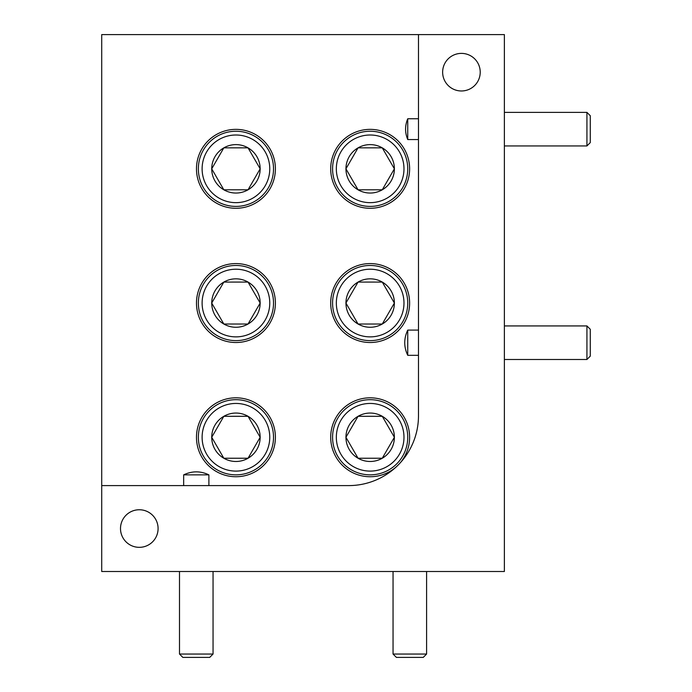 <?xml version="1.0" encoding="UTF-8"?>
<svg xmlns="http://www.w3.org/2000/svg" width="692" height="692" viewBox="0 0 692 692"><rect width="100%" height="100%" fill="white"/><g stroke="black" fill="none" stroke-linecap="round" stroke-linejoin="round"><path stroke-width="1.04" d="M418.478 355.325L407.744 355.325L407.744 330.093L418.478 330.093M418.478 139.568L407.744 139.568L407.744 118.756L418.478 118.756M183.657 485.594L183.657 474.859L208.889 474.859L208.889 485.594M235.937 129.361A39.461 39.461 0 0 0 196.476 168.822A39.461 39.461 0 0 0 235.937 208.283A39.461 39.461 0 0 0 275.399 168.822A39.461 39.461 0 0 0 235.937 129.361M370.159 129.361A39.461 39.461 0 0 0 330.698 168.822A39.461 39.461 0 0 0 370.159 208.283A39.461 39.461 0 0 0 409.621 168.822A39.461 39.461 0 0 0 370.159 129.361M370.159 263.583A39.461 39.461 0 0 0 330.698 303.044A39.461 39.461 0 0 0 370.159 342.514A39.461 39.461 0 0 0 409.621 303.044A39.461 39.461 0 0 0 370.159 263.583M235.937 263.583A39.461 39.461 0 0 0 196.476 303.044A39.461 39.461 0 0 0 235.937 342.514A39.461 39.461 0 0 0 275.399 303.044A39.461 39.461 0 0 0 235.937 263.583M235.937 397.813A39.461 39.461 0 0 0 196.476 437.275A39.461 39.461 0 0 0 235.937 476.736A39.461 39.461 0 0 0 275.399 437.275A39.461 39.461 0 0 0 235.937 397.813M399.829 463.294A39.461 39.461 0 0 0 370.159 397.813A39.461 39.461 0 0 0 330.698 437.275A39.461 39.461 0 0 0 396.179 466.944M139.291 509.753A18.788 18.788 0 0 0 120.503 528.541A18.788 18.788 0 0 0 139.291 547.337A18.788 18.788 0 0 0 158.087 528.541A18.788 18.788 0 0 0 139.291 509.753M461.434 53.388A18.788 18.788 0 0 0 442.638 72.184A18.788 18.788 0 0 0 461.434 90.972A18.788 18.788 0 0 0 480.222 72.184A18.788 18.788 0 0 0 461.434 53.388M407.744 355.325C403.747 346.952 403.747 338.535 407.744 330.093M407.744 139.568C404.863 132.674 404.863 125.736 407.744 118.756M101.715 34.6L418.478 34.6L418.478 415.797A69.797 69.797 0 0 1 348.682 485.594L101.715 485.594L101.715 34.6M183.657 474.859C192.099 470.863 200.507 470.863 208.889 474.859M101.715 485.594L101.715 571.497L504.382 571.497L504.382 34.6L418.478 34.6M213.049 654.044L209.693 657.4L182.852 657.4L179.496 654.044L213.049 654.044L213.049 571.497M426.601 654.044L423.245 657.4L396.404 657.4L393.047 654.044L426.601 654.044L426.601 571.497M590.285 329.288L590.285 356.129L586.928 359.485L586.928 325.932L590.285 329.288M590.285 115.737L590.285 142.587L586.928 145.943L586.928 112.381L590.285 115.737M235.937 269.223A33.822 33.822 0 0 0 202.116 303.044A33.822 33.822 0 0 0 235.937 336.874A33.822 33.822 0 0 0 269.759 303.044A33.822 33.822 0 0 0 235.937 269.223M235.937 340.628A37.584 37.584 0 0 1 198.353 303.044A37.584 37.584 0 0 1 235.937 265.469A37.584 37.584 0 0 1 273.522 303.044A37.584 37.584 0 0 1 235.937 340.628M235.937 278.833A24.22 24.22 0 0 0 223.827 324.02A24.22 24.22 0 0 0 260.157 303.044A24.22 24.22 0 0 0 235.937 278.833M235.937 282.077L223.827 282.077L211.717 303.044L223.827 324.02L248.047 324.02L260.157 303.044L248.047 282.077L235.937 282.077M212.15 303.797L223.827 324.02L248.047 324.02L260.157 303.044L248.047 282.077L223.827 282.077L211.717 303.044M370.159 403.445A33.822 33.822 0 0 0 336.338 437.275A33.822 33.822 0 0 0 370.159 471.096A33.822 33.822 0 0 0 403.981 437.275A33.822 33.822 0 0 0 370.159 403.445M370.159 474.859A37.584 37.584 0 0 1 332.575 437.275A37.584 37.584 0 0 1 370.159 399.691A37.584 37.584 0 0 1 407.744 437.275A37.584 37.584 0 0 1 370.159 474.859M370.159 413.055A24.22 24.22 0 0 0 358.049 458.242A24.22 24.22 0 0 0 394.379 437.275A24.22 24.22 0 0 0 370.159 413.055M370.159 416.299L358.049 416.299L345.939 437.275L358.049 458.242L382.269 458.242L394.379 437.275L382.269 416.299L370.159 416.299M381.396 458.242L382.269 458.242L394.379 437.275L382.269 416.299L358.049 416.299L345.939 437.275L358.049 458.242L358.923 458.242M235.937 403.445A33.822 33.822 0 0 0 202.116 437.275A33.822 33.822 0 0 0 235.937 471.096A33.822 33.822 0 0 0 269.759 437.275A33.822 33.822 0 0 0 235.937 403.445M235.937 474.859A37.584 37.584 0 0 1 198.353 437.275A37.584 37.584 0 0 1 235.937 399.691A37.584 37.584 0 0 1 273.522 437.275A37.584 37.584 0 0 1 235.937 474.859M235.937 413.055A24.22 24.22 0 0 0 223.827 458.242A24.22 24.22 0 0 0 260.157 437.275A24.22 24.22 0 0 0 235.937 413.055M235.937 416.299L223.827 416.299L211.717 437.275L223.827 458.242L248.047 458.242L260.157 437.275L248.047 416.299L235.937 416.299M247.174 458.242L248.047 458.242L260.157 437.275L248.047 416.299L223.827 416.299L211.717 437.275M212.15 438.027L223.827 458.242L224.701 458.242M235.937 135.001A33.822 33.822 0 0 0 202.116 168.822A33.822 33.822 0 0 0 235.937 202.652A33.822 33.822 0 0 0 269.759 168.822A33.822 33.822 0 0 0 235.937 135.001M235.937 206.406A37.584 37.584 0 0 1 198.353 168.822A37.584 37.584 0 0 1 235.937 131.238A37.584 37.584 0 0 1 273.522 168.822A37.584 37.584 0 0 1 235.937 206.406M235.937 144.611A24.22 24.22 0 0 0 223.827 189.798A24.22 24.22 0 0 0 260.157 168.822A24.22 24.22 0 0 0 235.937 144.611M235.937 147.854L223.827 147.854L211.717 168.822L223.827 189.798L248.047 189.798L260.157 168.822L248.047 147.854L235.937 147.854M223.827 147.854L211.717 168.822L223.827 189.798L248.047 189.798L260.157 168.822L248.047 147.854L223.827 147.854M370.159 269.223A33.822 33.822 0 0 0 336.338 303.044A33.822 33.822 0 0 0 370.159 336.874A33.822 33.822 0 0 0 403.981 303.044A33.822 33.822 0 0 0 370.159 269.223M370.159 340.628A37.584 37.584 0 0 1 332.575 303.044A37.584 37.584 0 0 1 370.159 265.469A37.584 37.584 0 0 1 407.744 303.044A37.584 37.584 0 0 1 370.159 340.628M370.159 278.833A24.22 24.22 0 0 0 358.049 324.02A24.22 24.22 0 0 0 394.379 303.044A24.22 24.22 0 0 0 370.159 278.833M370.159 282.077L358.049 282.077L345.939 303.044L358.049 324.02L382.269 324.02L394.379 303.044L382.269 282.077L370.159 282.077M358.049 282.077L345.939 303.044L358.049 324.02L382.269 324.02L394.379 303.044L382.269 282.077L358.049 282.077M370.159 135.001A33.822 33.822 0 0 0 336.338 168.822A33.822 33.822 0 0 0 370.159 202.652A33.822 33.822 0 0 0 403.981 168.822A33.822 33.822 0 0 0 370.159 135.001M370.159 206.406A37.584 37.584 0 0 1 332.575 168.822A37.584 37.584 0 0 1 370.159 131.238A37.584 37.584 0 0 1 407.744 168.822A37.584 37.584 0 0 1 370.159 206.406M370.159 144.611A24.22 24.22 0 0 0 358.049 189.798A24.22 24.22 0 0 0 394.379 168.822A24.22 24.22 0 0 0 370.159 144.611M370.159 147.854L358.049 147.854L345.939 168.822L358.049 189.798L382.269 189.798L394.379 168.822L382.269 147.854L370.159 147.854M382.702 189.046L394.379 168.822L382.269 147.854L358.049 147.854L345.939 168.822M346.381 169.575L358.049 189.798L382.269 189.798M179.496 654.044L179.496 571.497M393.047 571.497L393.047 654.044M504.382 325.932L586.928 325.932M504.382 359.485L586.928 359.485M504.382 112.381L586.928 112.381M504.382 145.943L586.928 145.943"/></g></svg>
